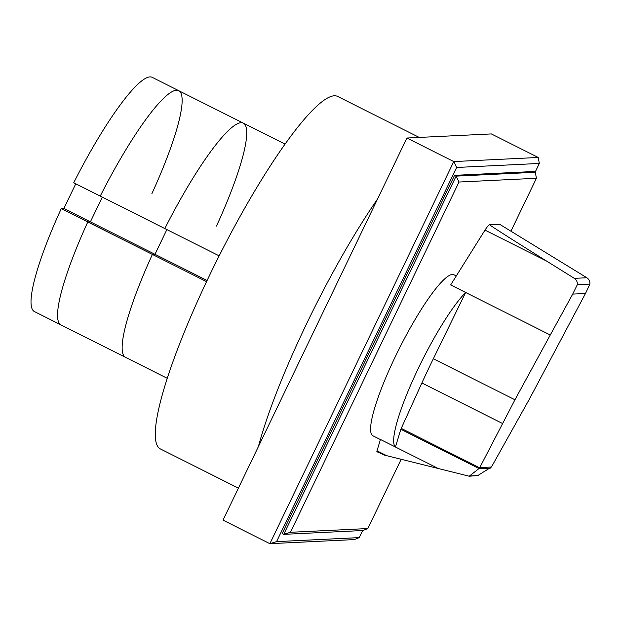 <?xml version="1.0" encoding="UTF-8"?>
<svg xmlns="http://www.w3.org/2000/svg" width="621" height="621" viewBox="0 0 621 621"><rect width="100%" height="100%" fill="white"/><g stroke="black" fill="none" stroke-linecap="round" stroke-linejoin="round"><path stroke-width="0.93" d="M206.568 281.647L152.393 254.431L154.986 254.3L207.111 280.49M154.986 254.3L166.878 229.591L154.986 254.3L152.393 254.431L61.262 208.64L63.862 208.516L90.394 221.844L87.794 221.976A131.085 22.76 116.7 0 0 60.998 324.923A131.085 22.76 -63.3 0 1 87.794 221.976L90.394 221.844L154.986 254.3M151.897 193.605A131.085 22.76 116.7 0 0 178.693 90.658L152.161 77.322A131.085 22.76 -63.3 0 0 73.713 182.776L219.166 255.86M178.693 90.658A131.085 22.76 116.7 0 0 100.237 196.104A131.085 22.76 -63.3 0 1 178.693 90.658L243.292 123.113A131.085 22.76 -63.3 0 0 164.837 228.559A131.085 22.76 -63.3 0 1 243.292 123.113A131.085 22.76 -63.3 0 1 216.496 226.06M61.262 208.64A131.085 22.76 -63.3 0 0 34.465 311.595L125.589 357.378A131.085 22.76 -63.3 0 1 152.393 254.431A131.085 22.76 -63.3 0 0 125.589 357.378L167.313 378.336M63.862 208.516L75.754 183.808M102.286 197.136L90.394 221.844L102.286 197.136M401.158 459.307L367.842 528.541L290.426 532.29L458.997 182.031L456.125 176.131L535.302 172.289L536.412 178.274L511.052 230.965M367.842 528.541L362.897 530.513L283.727 534.355L290.426 532.29M458.997 182.031L536.412 178.274M454.564 175.347L456.125 176.131L283.727 534.355L282.159 533.571L454.564 175.347L533.742 171.505L535.302 172.289M362.672 530.528L359.264 537.607L354.327 539.579L269.871 543.678L223.009 520.134L406.902 138.025L453.765 161.569L456.637 167.468L539.331 163.455L538.221 157.47L453.765 161.569L269.871 543.678L276.57 541.613L456.637 167.468M359.264 537.607L276.57 541.613M539.331 163.455L535.123 172.203M406.902 138.025L491.358 133.926L538.221 157.47M377.622 198.86A197.284 34.256 116.7 0 0 306.828 323.277A197.284 34.256 116.7 0 0 258.398 446.608M238.41 488.137L160.474 448.983A197.284 34.256 -63.3 0 1 209.929 274.591A197.284 34.256 -63.3 0 1 337.607 96.41L419.245 137.427M400.848 429.274L421.884 382.971A191.54 33.262 -63.3 0 1 433.326 358.767L465.649 292.468A90.123 15.649 116.7 0 0 418.624 367.741A90.123 15.649 116.7 0 0 395.445 447.004L400.848 429.274L479.008 468.545L479.777 467.59L491.444 467.023L477.751 475.577L469.22 476.214L479.008 468.545M479.777 467.59L514.949 399.777L550.268 334.991L450.652 284.938L485.001 230.112L546.527 261.022C515.057 241.429 488.424 224.445 489.604 224.732L499.889 224.429L586.845 277.742C589.065 279.264 590.082 281.375 589.919 284.084L585.487 293.469L529.418 399.07L491.444 467.023M380.425 439.559L372.957 435.81A90.123 15.649 -63.3 0 1 395.554 356.151A90.123 15.649 -63.3 0 1 453.873 274.754L456.28 275.957M499.61 224.29L489.581 224.717C488.634 225.066 487.12 226.851 485.024 230.08L485.001 230.112M589.919 284.084L577.32 284.697C577.538 281.981 576.544 279.869 574.332 278.348L546.527 261.022M478.884 468.723L490.287 468.172M470.004 475.95L477.751 475.577M438.48 468.622L380.448 439.474L377.001 450.83A3.152 0.543 116.7 0 0 376.955 451.754A3.152 0.543 116.7 0 0 376.994 451.762L384.686 455.185L469.22 476.214M550.268 334.991L572.709 294.09L585.487 293.469M572.709 294.09L577.32 284.697M377.001 450.83L386.681 455.69M574.332 278.348L586.845 277.742M433.326 358.767L514.949 399.777M401.205 428.366L479.629 467.768M421.884 382.971L502.412 423.429M243.292 123.113L285.008 144.072"/></g></svg>
